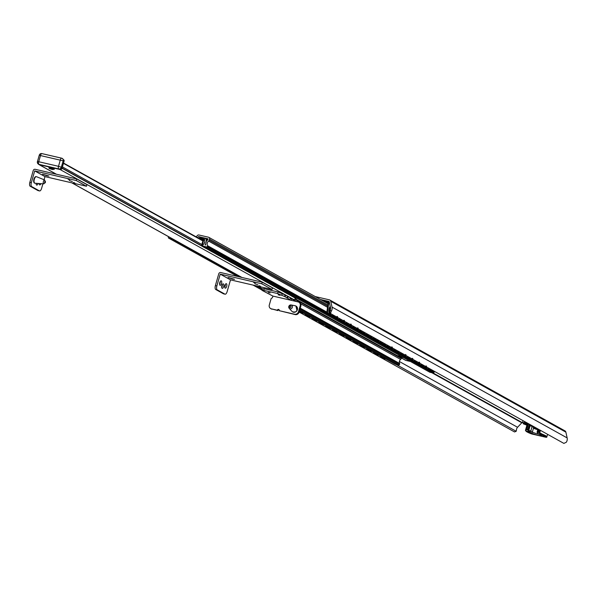 <?xml version="1.0" encoding="UTF-8"?>
<svg xmlns="http://www.w3.org/2000/svg" width="597" height="597" viewBox="0 0 597 597"><rect width="100%" height="100%" fill="white"/><g stroke="black" fill="none" stroke-linecap="round" stroke-linejoin="round"><path stroke-width="0.9" d="M315.253 296.567L329.35 299.836A2.239 2.015 119.1 0 1 330.76 301.306L332.029 307.074A5.373 4.836 119.1 0 1 331.186 311.41L330.268 309.94A3.694 3.328 -60.9 0 0 330.514 307.582L329.245 301.806A0.56 0.507 -60.9 0 0 328.895 301.44L320.522 299.5M396.035 364.409L515.995 431.168L514.569 431.959L516.248 431.213L516.517 429.452A3.694 3.328 119.1 0 1 517.569 427.28L521.778 422.78A0.56 0.507 119.1 0 1 522.285 422.616L522.472 422.654M514.569 431.959L299.119 312.059M329.828 300.022L564.956 430.87A2.239 2.015 -60.9 0 1 565.881 432.153L567.15 437.922A5.373 4.836 -60.9 0 1 566.307 442.258L563.881 443.399L330.469 313.5L329.507 312.059L330.275 313.186M330.469 313.5L331.186 311.41M330.268 309.94L329.648 312.186M272.165 290.59L270.859 290.172M273.09 290.799L269.217 289.903M291.403 298.933L293.508 299.425A1.679 1.515 -60.9 0 0 295.448 298.164L295.508 297.948A2.239 2.015 -60.9 0 0 295.508 297.94L295.508 297.94M62.133 167.884A2.239 2.015 119.1 0 1 62.095 168.048L62.036 168.264A1.679 1.515 119.1 0 1 60.088 169.526L39.327 164.712A1.679 1.515 119.1 0 1 38.536 164.19M54.215 169.197L50.648 167.638L48.857 167.414L49.364 167.809M63.416 163.429L63.931 163.272L202.95 240.636L63.909 163.257M261.77 283.784L220.241 274.15L230.502 279.866L227.129 291.635A3.358 1.418 -76.9 0 1 225.084 294.194A3.358 1.418 -76.9 0 1 224.927 294.134L217.226 289.851A3.358 1.418 -76.9 0 1 216.868 285.926L220.241 274.15L230.502 279.866L272.031 289.493L261.77 283.784L262.232 282.18L220.703 272.545A1.679 1.515 -60.9 0 0 218.763 273.807L215.383 285.582A3.358 1.418 103.1 0 0 215.748 289.508L223.442 293.791A3.358 1.418 103.1 0 0 223.606 293.851A3.358 1.418 103.1 0 0 223.778 293.866M223.644 286.59A2.298 0.97 -76.9 0 1 222.248 288.344A2.298 0.97 -76.9 0 1 221.815 285.888A2.298 0.97 -76.9 0 1 223.285 283.866A2.298 0.97 -76.9 0 1 223.644 286.59M226.666 286.411A2.298 0.97 -76.9 0 1 225.27 288.164A2.298 0.97 -76.9 0 1 224.845 285.709A2.298 0.97 -76.9 0 1 226.308 283.687A2.298 0.97 -76.9 0 1 226.666 286.411M221.539 283.56A2.298 0.97 -76.9 0 1 220.144 285.306A2.298 0.97 -76.9 0 1 219.711 282.851A2.298 0.97 -76.9 0 1 221.181 280.836A2.298 0.97 -76.9 0 1 221.539 283.56M253.621 282.456L255.031 282.963L253.621 282.456M260.404 286.232L259.001 285.709L260.404 286.232M232.591 279.097L228.076 277.456L234.539 279.306L232.591 279.097M257.889 284.836L254.807 283.709L257.889 284.836M221.703 287.321A2.298 0.97 103.1 0 0 222.159 286.247A2.298 0.97 103.1 0 0 222.345 284.545M224.726 287.142A2.298 0.97 103.1 0 0 225.181 286.067A2.298 0.97 103.1 0 0 225.367 284.366M219.599 284.291A2.298 0.97 103.1 0 0 220.054 283.217A2.298 0.97 103.1 0 0 220.241 281.508M272.031 289.493L272.493 287.888L262.232 282.18M270.098 292.933L268.165 292.418L270.098 292.933M278.127 294.791L280.068 295.291L278.127 294.791M279.105 309.716A1.119 1.007 -60.9 0 0 277.933 310.582L277.292 310.224A1.119 1.007 119.1 0 1 279.269 310.679L295.231 314.589A3.358 3.022 -60.9 0 0 299.119 312.067L298.478 311.709A3.358 3.022 119.1 0 1 294.59 314.238L279.269 310.679M287.635 296.44L288.097 296.575L287.635 298.179L290.709 300.209L298.119 301.925A3.358 3.022 119.1 0 1 300.164 305.828L298.478 311.709M262.09 290.381L263.77 290.351L264.232 288.747L262.546 288.776L262.09 290.381L272.911 296.082L290.709 300.209L272.911 296.082L272.448 297.687L271.15 298.53L269.314 304.948A3.358 3.022 119.1 0 0 271.359 308.843L277.292 310.224M277.933 310.582L271.359 308.843M270.978 308.731A3.358 3.022 -60.9 0 0 272.001 309.201M300.164 305.828L300.806 306.186A3.358 3.022 -60.9 0 0 299.142 302.403M300.806 306.186L299.119 312.067M263.77 290.351L277.612 293.56L284.642 296.515L285.105 294.903L278.075 291.955L277.612 293.56M264.232 288.747L278.075 291.955M287.635 298.179L286.881 297.903L287.664 296.336L285.53 295.142L285.067 296.746L287.209 297.94M285.067 296.746L284.642 296.515M281.859 294.963L282.321 293.358M285.067 295.015L285.53 295.142M288.097 296.575L290.448 297.881L289.985 299.485M290.366 298.157L291.164 298.604A1.679 0.709 103.1 0 1 291.396 300.366M289.567 306.306A0.836 0.754 119.1 0 1 290.911 306.261A0.836 0.754 119.1 0 1 290.172 307.515A0.836 0.754 119.1 0 1 289.567 306.306M295.075 305.724A3.358 3.022 119.1 0 1 296.873 310.507A3.358 3.022 119.1 0 1 291.948 311.343L289.194 308.321A2 1.798 119.1 0 1 291.06 304.977A2 1.798 119.1 0 1 292.127 307.828A2 1.798 119.1 0 1 289.194 308.321L288.844 306.254L289.702 305.231L291.06 304.977L295.075 305.724M42.902 183.809L41.596 188.383A3.358 1.418 -76.9 0 1 39.551 190.943A3.358 1.418 -76.9 0 1 39.387 190.883L31.693 186.6A3.358 1.418 -76.9 0 1 31.335 182.675L34.708 170.899L44.969 176.608L86.498 186.242L76.237 180.533L76.692 178.928L35.171 169.294A1.679 1.515 -60.9 0 0 33.223 170.555L29.85 182.331A3.358 1.418 103.1 0 0 30.208 186.257L37.909 190.533A3.358 1.418 103.1 0 0 38.066 190.6A3.358 1.418 103.1 0 0 38.238 190.615M76.237 180.533L34.708 170.899L44.969 176.608L44.074 179.742M38.074 183.451A2.298 0.97 -76.9 0 1 36.708 185.092A2.298 0.97 -76.9 0 1 36.171 183.309M40.962 183.667A2.298 0.97 -76.9 0 1 39.738 184.913A2.298 0.97 -76.9 0 1 39.178 183.533M68.08 179.204L69.498 179.712L68.08 179.204M74.871 182.98L73.461 182.458L74.871 182.98M47.051 175.846L42.544 174.205L48.999 176.055L47.051 175.846M72.356 181.578L69.274 180.458L72.356 181.578M36.163 184.07A2.298 0.97 103.1 0 0 36.514 183.339M86.498 186.242L86.953 184.637L76.692 178.928M44.693 181.936L44.626 182.525L44.693 181.936M34.335 179.219A3.358 1.418 -76.9 0 1 36.38 176.66A3.358 1.418 -76.9 0 1 36.469 176.69L44.663 179.981A2 0.843 -76.9 0 0 43.402 181.488A2 0.843 -76.9 0 0 43.768 183.869L34.954 183.219A3.358 1.418 -76.9 0 1 34.857 183.204A3.358 1.418 -76.9 0 1 34.335 179.219M405.184 360.043A1.679 1.515 -60.9 0 0 405.848 360.409L410.49 361.491M403.647 357.685L400.4 356.931A1.791 1.612 -60.9 0 1 399.975 356.894L398.99 356.663A1.679 1.515 -60.9 0 1 398.326 356.297M196.152 236.852L197.42 235.494A1.679 1.515 119.1 0 1 198.935 234.994L208.472 237.203A1.679 1.515 119.1 0 1 209.502 239.158L209.204 240.195A1.679 1.515 119.1 0 1 208.614 241.098A3.694 3.328 -60.9 0 0 207.472 245.651A0.672 0.604 119.1 0 1 207.502 246.121L207.413 246.434A0.672 0.604 119.1 0 1 206.637 246.934L203.323 246.165A0.784 0.709 119.1 0 1 202.846 245.263L202.95 244.882A0.784 0.709 119.1 0 1 203.301 244.404A3.134 2.821 -60.9 0 0 204.599 240.419A1.679 1.515 119.1 0 1 204.547 239.315L204.905 238.434L206.219 238.74L206.032 239.658A4.813 4.336 119.1 0 1 206.375 241.419L205.584 244.166A4.813 4.336 119.1 0 1 205.077 244.86L205.652 244.994A5.373 4.836 119.1 0 1 205.614 244.173L206.398 241.419A5.373 4.836 119.1 0 1 207.719 239.852L208.017 238.807L198.473 236.599L197.525 237.613M201.435 238.248L198.473 236.599M429.586 372.088A0.784 0.709 -60.9 0 0 429.9 372.259L433.206 373.028A0.672 0.604 -60.9 0 0 433.989 372.521L434.079 372.207A0.672 0.604 -60.9 0 0 434.049 371.744A3.694 3.328 119.1 0 1 433.81 371.006M297.627 298.679L294.843 297.828A2.239 0.948 -76.9 0 1 294.739 297.799A2.239 0.948 -76.9 0 1 294.634 297.761L291.217 295.858A2.239 0.948 -76.9 0 1 290.791 294.873M396.632 355.282A1.679 1.515 -60.9 0 0 397.296 355.655L401.938 356.73M398.692 355.976A1.791 1.612 119.1 0 1 398.266 355.939L397.281 355.708A1.679 1.515 119.1 0 1 396.602 355.327M401.333 356.588L401.288 356.618A1.791 1.612 119.1 0 1 400.4 356.931M395.08 364.095A0.672 0.604 -60.9 0 0 395.341 364.245L398.654 365.013A0.784 0.709 -60.9 0 0 399.557 364.424L399.669 364.051A0.784 0.709 -60.9 0 0 399.617 363.483A3.134 2.821 119.1 0 1 400.624 359.431A1.679 1.515 -60.9 0 0 401.266 358.476L401.4 357.999M172.503 238.882A0.784 0.709 119.1 0 1 172.078 238.919L168.764 238.158A0.672 0.604 119.1 0 1 168.354 237.375L168.451 237.061A0.672 0.604 119.1 0 1 168.638 236.733M207.219 240.315L206.032 239.658M62.521 158.571L62.282 158.414A2.239 2.015 -60.9 0 0 61.812 158.235A2.239 0.948 -76.9 0 0 61.7 158.19A2.239 0.948 -76.9 0 0 60.342 159.899L58.499 166.317L61.334 167.25L63.17 160.832L39.447 155.324M62.237 158.466L64.073 160.175A2.239 2.015 119.1 0 1 64.028 161.309L62.185 167.727A2.239 2.015 119.1 0 1 59.596 169.406L39.82 164.824A2.239 2.015 119.1 0 1 39.342 164.638L38.492 164.168A2.239 2.015 -60.9 0 0 38.969 164.347L58.737 168.936A2.239 0.948 -76.9 0 1 58.499 166.317L38.723 161.735A2.239 0.948 103.1 0 0 38.969 164.347L39.82 164.824M50.342 168.757L53.029 169.436L50.342 168.757M545.345 437.153L534.3 434.549A2.239 0.948 103.1 0 0 534.412 434.586L534.412 434.586A2.239 0.948 103.1 0 0 534.524 434.601M546.24 436.803L546.643 437.265A0.56 0.56 29.1 0 0 546.859 437.049L546.859 437.049A0.56 0.56 29.1 0 0 546.912 436.929A16.798 1.836 -164 0 0 546.927 436.885A16.798 1.836 -164 0 0 542.113 434.101L541.539 434.556A16.238 1.776 16 0 1 546.218 437.31A0.56 0.56 29.1 0 0 546.643 437.265L547.65 434.362M546.218 437.31L545.128 437.101M539.024 432.691L541.583 434.564M542.113 434.101L539.21 432.437M539.8 432.624L539.598 432.243M533.188 433.78L532.815 434.243L533.188 433.78L532.815 434.243L531.449 433.885A16.238 1.776 16 0 1 525.867 430.922L529.255 431.713A4.478 0.493 16 0 1 529.464 431.832L531.017 432.87A5.709 0.627 -164 0 0 538.449 435.385A5.709 0.627 -164 0 0 541.039 435.198L538.412 433.907A4.478 0.493 16 0 1 538.151 433.773L541.539 434.556M534.3 434.549L532.815 434.243M526.375 429.586L527.151 429.885L525.964 429.109L525.487 430.243L525.815 430.907L525.823 429.519M527.912 430.116L529.248 431.713L530.591 430.892L528.532 430.512M533.539 427.497L532.091 426.527A5.597 0.612 -164 0 0 530.151 425.654L528.83 430.25L528.196 430.064L529.494 425.183L528.293 429.788M537.487 432.161L538.024 432.407L537.225 432.161L538.151 429.079M538.039 429.012L537.076 432.161L538.158 433.773L537.158 432.258M538.412 433.907A1.119 0.948 116.1 0 1 538.225 433.847L537.054 432.191L537.972 428.974L537.076 432.161L537.516 432.497M529.39 424.198L527.867 429.512A0.537 0.485 119.1 0 1 527.308 429.922L527.151 429.885A0.537 0.485 119.1 0 1 526.882 429.28L527.867 429.512M530.151 425.654L529.658 425.437M527.397 424.109L527.89 423.557L524.278 422.721A0.895 0.381 103.1 0 0 524.375 423.766L527.397 424.109L525.964 429.109M524.621 421.542L524.278 422.721L522.494 422.527L524.584 424.295L523.285 423.788L527.069 424.639A16.798 1.836 16 0 1 527.084 424.579A16.798 1.836 16 0 1 527.211 424.43M526.897 429.236L528.479 423.698M538.024 432.407A0.537 0.485 119.1 0 1 537.755 431.803L538.748 432.034A0.537 0.485 119.1 0 1 538.188 432.444L538.024 432.407M539.397 429.765L538.748 432.034M537.77 431.758L538.487 429.265M291.052 295.716L288.008 294.015A2.239 0.948 -76.9 0 1 287.903 293.993A2.239 0.948 -76.9 0 1 287.791 293.955L284.373 292.052A2.239 0.948 -76.9 0 1 283.948 291.067M281.18 290.202A2.239 0.948 -76.9 0 1 281.06 290.187A2.239 0.948 -76.9 0 1 280.956 290.149L277.538 288.247A2.239 0.948 -76.9 0 1 277.105 287.261M274.336 286.388A2.239 0.948 -76.9 0 1 274.224 286.381A2.239 0.948 -76.9 0 1 274.113 286.344L270.695 284.433A2.239 0.948 -76.9 0 1 270.269 283.456M267.501 282.582A2.239 0.948 -76.9 0 1 267.381 282.575A2.239 0.948 -76.9 0 1 267.277 282.53L263.852 280.627A2.239 0.948 -76.9 0 1 263.426 279.65M260.658 278.777A2.239 0.948 -76.9 0 1 260.546 278.769A2.239 0.948 -76.9 0 1 260.434 278.724L257.016 276.821A2.239 0.948 -76.9 0 1 256.591 275.844M253.815 274.971A2.239 0.948 -76.9 0 1 253.703 274.963A2.239 0.948 -76.9 0 1 253.598 274.918L250.173 273.016A2.239 0.948 -76.9 0 1 249.747 272.031M246.979 271.165A2.239 0.948 -76.9 0 1 246.859 271.157A2.239 0.948 -76.9 0 1 246.755 271.113L243.337 269.21A2.239 0.948 -76.9 0 1 242.904 268.225M240.136 267.359A2.239 0.948 -76.9 0 1 240.024 267.352A2.239 0.948 -76.9 0 1 239.912 267.307L236.494 265.404A2.239 0.948 -76.9 0 1 236.069 264.419M233.3 263.553A2.239 0.948 -76.9 0 1 233.181 263.546A2.239 0.948 -76.9 0 1 233.076 263.501L229.658 261.598A2.239 0.948 -76.9 0 1 229.226 260.613M226.457 259.747A2.239 0.948 -76.9 0 1 226.345 259.732A2.239 0.948 -76.9 0 1 226.233 259.695L222.815 257.792A2.239 0.948 -76.9 0 1 222.39 256.807M219.614 255.941A2.239 0.948 -76.9 0 1 219.502 255.926A2.239 0.948 -76.9 0 1 219.397 255.889L215.972 253.986A2.239 0.948 -76.9 0 1 215.547 253.001M212.778 252.135A2.239 0.948 -76.9 0 1 212.659 252.121A2.239 0.948 -76.9 0 1 212.554 252.083L209.137 250.18A2.239 0.948 -76.9 0 1 208.711 249.195M205.935 248.33A2.239 0.948 -76.9 0 1 205.823 248.315A2.239 0.948 -76.9 0 1 205.711 248.277L202.293 246.374A2.239 0.948 -76.9 0 1 202.055 243.755L203.308 239.375L199.637 238.793M199.092 238.487L199.428 238.128A0.687 0.612 119.1 0 1 200.04 237.927L203.487 238.725A0.687 0.612 119.1 0 1 203.905 239.516L202.644 243.889A2.239 0.948 103.1 0 0 202.89 246.509L206.308 248.412A2.239 0.948 103.1 0 0 206.413 248.456A2.239 0.948 103.1 0 0 206.98 248.233M291.403 295.216A2.239 0.948 103.1 0 0 291.806 295.993L295.231 297.896A2.239 0.948 103.1 0 0 295.336 297.94A2.239 0.948 103.1 0 0 295.903 297.716M284.568 291.411A2.239 0.948 103.1 0 0 284.97 292.187L288.388 294.09A2.239 0.948 103.1 0 0 288.493 294.134A2.239 0.948 103.1 0 0 289.06 293.911M277.724 287.605A2.239 0.948 103.1 0 0 278.127 288.381L281.545 290.284A2.239 0.948 103.1 0 0 281.657 290.329A2.239 0.948 103.1 0 0 282.224 290.105M270.889 283.799A2.239 0.948 103.1 0 0 271.284 284.575L274.71 286.478A2.239 0.948 103.1 0 0 274.814 286.523A2.239 0.948 103.1 0 0 275.381 286.299M264.046 279.993A2.239 0.948 103.1 0 0 264.449 280.769L267.866 282.672A2.239 0.948 103.1 0 0 267.978 282.709A2.239 0.948 103.1 0 0 268.546 282.493M257.21 276.187A2.239 0.948 103.1 0 0 257.606 276.963L261.031 278.866A2.239 0.948 103.1 0 0 261.135 278.903A2.239 0.948 103.1 0 0 261.702 278.687M250.367 272.381A2.239 0.948 103.1 0 0 250.77 273.157L254.188 275.06A2.239 0.948 103.1 0 0 254.292 275.098A2.239 0.948 103.1 0 0 254.859 274.881M243.524 268.568A2.239 0.948 103.1 0 0 243.927 269.351L247.345 271.254A2.239 0.948 103.1 0 0 247.457 271.292A2.239 0.948 103.1 0 0 248.024 271.075M236.688 264.762A2.239 0.948 103.1 0 0 237.091 265.538L240.509 267.449A2.239 0.948 103.1 0 0 240.613 267.486A2.239 0.948 103.1 0 0 241.181 267.269M229.845 260.956A2.239 0.948 103.1 0 0 230.248 261.732L233.666 263.635A2.239 0.948 103.1 0 0 233.778 263.68A2.239 0.948 103.1 0 0 234.345 263.464M223.009 257.15A2.239 0.948 103.1 0 0 223.405 257.926L226.83 259.829A2.239 0.948 103.1 0 0 226.935 259.874A2.239 0.948 103.1 0 0 227.502 259.658M216.166 253.344A2.239 0.948 103.1 0 0 216.569 254.121L219.987 256.023A2.239 0.948 103.1 0 0 220.099 256.068A2.239 0.948 103.1 0 0 220.666 255.844M209.323 249.539A2.239 0.948 103.1 0 0 209.726 250.315L213.151 252.218A2.239 0.948 103.1 0 0 213.256 252.262A2.239 0.948 103.1 0 0 213.823 252.038M199.853 238.569L203.032 240.337L199.846 238.569M329.447 313.753L331.111 314.015A3.97 1.597 93.8 0 0 331.186 313.903M329.044 314.335A3.776 1.515 -86.2 0 1 328.701 314.32A3.776 1.515 -86.2 0 1 328.134 313.783L328.111 313.746M330.283 306.709A5.597 2.254 -86.2 0 1 330.32 306.724A5.597 2.254 93.8 0 0 329.828 306.94L329.156 308.313L329.768 307.336A3.97 1.597 93.8 0 0 328.984 312.821L328.984 312.821A3.97 1.597 93.8 0 0 329.559 314.246L331.611 315.395A2.239 0.903 93.8 0 0 331.775 315.44A2.239 0.903 93.8 0 0 332.536 314.649M330.283 312.619L330.484 313.955L330.753 312.94M331.134 313.865L331.119 314.007A3.97 1.597 93.8 0 1 330.245 314.634L328.193 313.492A2.239 0.903 93.8 0 1 327.649 310.828L328.828 302.642L329.507 303.015M336.283 317.567L337.021 317.559M335.887 318.141A3.776 1.515 -86.2 0 1 335.536 318.126A3.776 1.515 -86.2 0 1 334.969 317.589L334.947 317.552M337.118 316.425L337.32 317.761L337.589 316.746M337.969 317.671L337.029 317.559M343.126 321.373L344.79 321.626A3.97 1.597 93.8 0 0 344.872 321.514M342.73 321.947A3.776 1.515 -86.2 0 1 342.38 321.932A3.776 1.515 -86.2 0 1 341.812 321.402L341.79 321.358M343.962 320.231L344.163 321.567L344.432 320.552M344.812 321.477L344.797 321.619A3.97 1.597 93.8 0 1 343.924 322.246L345.29 323.007A2.239 0.903 93.8 0 0 345.454 323.059A2.239 0.903 93.8 0 0 346.215 322.261M301.209 311.888L302.224 312.529L302.47 311.918M349.961 325.178L351.633 325.432A3.97 1.597 93.8 0 0 351.708 325.32M349.566 325.753A3.776 1.515 -86.2 0 1 349.223 325.738A3.776 1.515 -86.2 0 1 348.655 325.208L348.626 325.164M350.797 324.037L350.999 325.38L351.275 324.358M351.648 325.29L351.64 325.425A3.97 1.597 93.8 0 1 350.767 326.052L352.133 326.813A2.239 0.903 93.8 0 0 352.297 326.865A2.239 0.903 93.8 0 0 353.058 326.066M308.052 315.694L309.059 316.335L309.306 315.723M356.805 328.984L358.476 329.245A3.97 1.597 93.8 0 0 358.551 329.126M356.409 329.559A3.776 1.515 -86.2 0 1 356.058 329.544A3.776 1.515 -86.2 0 1 355.491 329.014L355.469 328.969M357.64 327.843L357.842 329.186L358.11 328.163M358.491 329.096L358.476 329.238A3.97 1.597 93.8 0 1 357.603 329.857L358.969 330.619A2.239 0.903 93.8 0 0 359.133 330.671A2.239 0.903 93.8 0 0 359.894 329.872M314.895 319.499L315.903 320.141L316.149 319.529M363.245 333.365A3.776 1.515 -86.2 0 1 362.901 333.35A3.776 1.515 -86.2 0 1 362.334 332.82L362.304 332.775M361.804 330.939A2.239 0.903 93.8 0 0 362.394 332.522L363.76 333.283A3.97 1.597 93.8 0 1 363.185 331.865L363.192 331.708M321.731 323.305L322.738 323.947L322.984 323.335M370.088 337.171A3.776 1.515 -86.2 0 1 369.737 337.156A3.776 1.515 -86.2 0 1 369.17 336.626L369.147 336.581M328.574 327.111L329.581 327.753L329.828 327.141M376.923 340.984A3.776 1.515 -86.2 0 1 376.58 340.962A3.776 1.515 -86.2 0 1 376.013 340.432L375.991 340.387M335.454 331.029L336.424 331.566L336.671 330.947M335.41 330.917L335.462 331.029A3.776 1.642 -67.6 0 0 336.118 331.581L335.41 331.492A3.963 1.724 -67.6 0 1 334.581 330.454A3.978 1.724 112.4 0 0 334.805 331.104A3.978 1.724 -67.6 0 0 335.201 331.447L334.641 331.216A3.978 1.724 -67.6 0 1 334.245 330.872L332.895 330.119A2.239 0.97 -67.6 0 1 332.559 329.328M383.767 344.79A3.776 1.515 -86.2 0 1 383.423 344.767A3.776 1.515 -86.2 0 1 382.856 344.238L382.826 344.193M342.253 334.723L343.26 335.365L343.506 334.753M391.005 348.014L392.677 348.275A3.97 1.597 93.8 0 0 392.751 348.155M390.61 348.596A3.776 1.515 -86.2 0 1 390.259 348.573A3.776 1.515 -86.2 0 1 389.692 348.044L389.669 347.999M391.841 346.872L392.042 348.215L392.311 347.2M392.692 348.126L392.677 348.267A3.97 1.597 93.8 0 1 391.804 348.894L393.169 349.648A2.239 0.903 93.8 0 0 393.333 349.7A2.239 0.903 93.8 0 0 394.095 348.909M349.096 338.529L350.103 339.178L350.349 338.566M397.445 352.402A3.776 1.515 -86.2 0 1 397.102 352.379A3.776 1.515 -86.2 0 1 396.535 351.849L396.505 351.805M355.931 342.342L356.939 342.984L357.185 342.372M404.684 355.625L406.356 355.887A3.97 1.597 93.8 0 0 406.43 355.775M404.288 356.208A3.776 1.515 -86.2 0 1 403.938 356.193A3.776 1.515 -86.2 0 1 403.371 355.655L403.348 355.618M405.52 354.491L405.721 355.827L405.99 354.812M406.37 355.737L406.356 355.879A3.97 1.597 93.8 0 1 405.482 356.506L406.848 357.267A2.239 0.903 93.8 0 0 407.02 357.312A2.239 0.903 93.8 0 0 407.773 356.521M362.775 346.148L363.782 346.79L364.028 346.178M411.527 359.431L413.191 359.692A3.97 1.597 93.8 0 0 413.266 359.581M411.124 360.013A3.776 1.515 -86.2 0 1 410.781 359.998A3.776 1.515 -86.2 0 1 410.214 359.461L410.191 359.424M412.363 358.297L412.564 359.633L412.833 358.618M413.214 359.543L413.199 359.685A3.97 1.597 93.8 0 1 412.326 360.312L413.691 361.073A2.239 0.903 93.8 0 0 413.855 361.118A2.239 0.903 93.8 0 0 414.616 360.327M369.61 349.954L370.618 350.596L370.864 349.984M418.363 363.245L420.034 363.498A3.97 1.597 93.8 0 0 420.109 363.386M417.967 363.819A3.776 1.515 -86.2 0 1 417.616 363.804A3.776 1.515 -86.2 0 1 417.049 363.274L417.027 363.23M419.198 362.103L419.4 363.439L419.669 362.424M420.049 363.349L420.034 363.491A3.97 1.597 93.8 0 1 419.169 364.118L420.534 364.879A2.239 0.903 93.8 0 0 420.698 364.931A2.239 0.903 93.8 0 0 421.452 364.133M376.453 353.76L377.461 354.402L377.707 353.79M337.954 317.828L337.954 317.82A3.97 1.597 93.8 0 1 337.089 318.44L338.454 319.201A2.239 0.903 93.8 0 0 338.618 319.246A2.239 0.903 93.8 0 0 339.372 318.455M333.82 315.365A2.239 0.903 -86.2 0 0 334.417 317.253L335.768 318.007L336.38 318.044L335.029 317.298A2.239 0.903 93.8 0 1 334.447 315.709M338.171 319.179A2.239 0.903 -86.2 0 1 337.999 319.208A2.239 0.903 -86.2 0 1 337.835 319.156L338.454 319.201M336.499 318.41L337.835 319.156M336.939 318.432L336.484 318.402A3.978 1.597 -86.2 0 1 336.402 318.402A3.978 1.597 -86.2 0 1 335.768 318.007M302.209 313.029A2.239 0.97 -67.6 0 1 302.157 313.015L302.716 313.246A2.239 0.97 112.4 0 1 302.672 313.224L301.328 312.47A3.978 1.724 -67.6 0 1 301 312.41A3.978 1.724 -67.6 0 1 300.604 312.074L299.306 311.425M302.224 312.529A3.776 1.642 -67.6 0 1 301.918 312.544A3.776 1.642 -67.6 0 1 301.261 311.992M302.157 313.015A2.239 0.97 -67.6 0 1 302.112 312.992L301.157 312.462M340.663 319.171A2.239 0.903 -86.2 0 0 341.26 321.059L342.611 321.813L343.223 321.85L341.872 321.104A2.239 0.903 93.8 0 1 341.283 319.514M345.014 322.984A2.239 0.903 -86.2 0 1 344.842 323.014A2.239 0.903 -86.2 0 1 344.678 322.962L345.29 323.007M343.335 322.216L344.678 322.962M343.775 322.246L343.327 322.216A3.978 1.597 -86.2 0 1 343.245 322.208A3.978 1.597 -86.2 0 1 342.611 321.813M309.045 316.835A2.239 0.97 -67.6 0 1 309 316.82L309.559 317.052A2.239 0.97 112.4 0 1 309.515 317.029L308.164 316.276A3.978 1.724 -67.6 0 1 307.836 316.216A3.978 1.724 -67.6 0 1 307.448 315.88L305.537 314.895A2.239 0.97 -67.6 0 1 305.194 314.104M309.059 316.335A3.776 1.642 -67.6 0 1 308.753 316.35A3.776 1.642 -67.6 0 1 308.097 315.798M309 316.82A2.239 0.97 -67.6 0 1 308.955 316.798L308 316.268M347.499 322.977A2.239 0.903 -86.2 0 0 348.096 324.865L349.446 325.619L350.066 325.663L348.715 324.91A2.239 0.903 93.8 0 1 348.126 323.32M351.849 326.79A2.239 0.903 -86.2 0 1 351.685 326.82A2.239 0.903 -86.2 0 1 351.521 326.768L352.133 326.813M350.618 326.052L351.521 326.768M350.17 326.022A3.978 1.597 -86.2 0 1 350.081 326.022A3.978 1.597 -86.2 0 1 349.446 325.619M315 320.082A3.978 1.724 -67.6 0 1 314.679 320.029A3.978 1.724 -67.6 0 1 314.283 319.686L312.373 318.701A2.239 0.97 -67.6 0 1 312.037 317.91M315.903 320.141A3.776 1.642 -67.6 0 1 315.597 320.156A3.776 1.642 -67.6 0 1 314.94 319.604M315.888 320.641A2.239 0.97 -67.6 0 1 315.843 320.626A2.239 0.97 -67.6 0 1 315.798 320.604L314.835 320.074M354.342 326.783A2.239 0.903 -86.2 0 0 354.939 328.671L356.29 329.425L356.902 329.469L355.551 328.716A2.239 0.903 93.8 0 1 354.961 327.134M358.693 330.596A2.239 0.903 -86.2 0 1 358.521 330.626A2.239 0.903 -86.2 0 1 358.357 330.574L358.969 330.619M357.454 329.857L358.357 330.574M357.006 329.828A3.978 1.597 -86.2 0 1 356.924 329.828A3.978 1.597 -86.2 0 1 356.29 329.425M321.835 323.887A3.978 1.724 -67.6 0 1 321.514 323.835A3.978 1.724 -67.6 0 1 321.126 323.492L319.216 322.507A2.239 0.97 -67.6 0 1 318.873 321.716M322.738 323.947A3.776 1.642 -67.6 0 1 322.44 323.962A3.776 1.642 -67.6 0 1 321.776 323.417M322.723 324.447A2.239 0.97 -67.6 0 1 322.678 324.432A2.239 0.97 -67.6 0 1 322.634 324.41L321.679 323.88M361.178 330.589A2.239 0.903 -86.2 0 0 361.775 332.477L363.76 333.283A3.978 1.597 -86.2 0 0 364.379 333.671L363.767 333.633A3.978 1.597 -86.2 0 1 363.125 333.23M365.536 334.41A2.239 0.903 -86.2 0 1 365.364 334.432A2.239 0.903 -86.2 0 1 365.2 334.387L365.812 334.424A2.239 0.903 93.8 0 0 365.976 334.477A2.239 0.903 93.8 0 0 366.737 333.678M363.857 333.641L365.2 334.387M364.297 333.663L363.849 333.633A3.978 1.597 -86.2 0 1 363.767 333.633M329.566 328.253A2.239 0.97 -67.6 0 1 329.522 328.238L330.081 328.469A2.239 0.97 112.4 0 1 330.037 328.447L328.686 327.701A3.978 1.724 -67.6 0 1 328.357 327.641A3.978 1.724 -67.6 0 1 327.962 327.298L326.052 326.313A2.239 0.97 -67.6 0 1 325.716 325.522M329.581 327.753A3.776 1.642 -67.6 0 1 329.275 327.775A3.776 1.642 -67.6 0 1 328.619 327.223M329.522 328.238A2.239 0.97 -67.6 0 1 329.477 328.216L328.514 327.686M368.64 334.745A2.239 0.903 93.8 0 0 369.23 336.327L370.58 337.081A3.978 1.597 -86.2 0 0 371.215 337.477A3.978 1.597 -86.2 0 0 371.304 337.477L372.655 338.23A2.239 0.903 93.8 0 0 372.819 338.283A2.239 0.903 93.8 0 0 373.573 337.492M368.021 334.395A2.239 0.903 -86.2 0 0 368.618 336.29L370.58 337.081A3.97 1.597 93.8 0 1 370.021 335.671M372.371 338.215A2.239 0.903 -86.2 0 1 372.2 338.238A2.239 0.903 -86.2 0 1 372.035 338.193L372.655 338.23M371.14 337.469L372.035 338.193M370.685 337.439A3.978 1.597 -86.2 0 1 370.603 337.439A3.978 1.597 -86.2 0 1 369.968 337.036M336.409 332.059A2.239 0.97 -67.6 0 1 336.357 332.044L336.917 332.275A2.239 0.97 112.4 0 1 336.872 332.253L335.529 331.507A3.978 1.724 -67.6 0 1 335.201 331.447M336.357 332.044A2.239 0.97 -67.6 0 1 336.312 332.022L335.357 331.492M375.483 338.551A2.239 0.903 93.8 0 0 376.073 340.133L377.423 340.887A3.978 1.597 -86.2 0 0 378.058 341.283A3.978 1.597 -86.2 0 0 378.14 341.283L379.491 342.036A2.239 0.903 93.8 0 0 379.655 342.088A2.239 0.903 93.8 0 0 380.416 341.297M374.864 338.2A2.239 0.903 -86.2 0 0 375.461 340.096L377.423 340.887M379.214 342.021A2.239 0.903 -86.2 0 1 379.043 342.044A2.239 0.903 -86.2 0 1 378.879 341.999L379.491 342.036M377.976 341.275L378.879 341.999M377.528 341.245A3.978 1.597 -86.2 0 1 377.446 341.245A3.978 1.597 -86.2 0 1 376.811 340.842M342.357 335.313A3.978 1.724 -67.6 0 1 342.036 335.253A3.978 1.724 -67.6 0 1 341.648 334.91L339.738 333.924A2.239 0.97 -67.6 0 1 339.394 333.133M343.26 335.372A3.776 1.642 -67.6 0 1 342.954 335.387A3.776 1.642 -67.6 0 1 342.297 334.835M343.245 335.872A2.239 0.97 -67.6 0 1 343.2 335.85A2.239 0.97 -67.6 0 1 343.156 335.835L342.193 335.298M382.326 342.357A2.239 0.903 93.8 0 0 382.908 343.939L384.259 344.693A3.978 1.597 -86.2 0 0 384.901 345.096A3.978 1.597 -86.2 0 0 384.983 345.096L386.334 345.842A2.239 0.903 93.8 0 0 386.498 345.894A2.239 0.903 93.8 0 0 387.252 345.103M381.699 342.006A2.239 0.903 -86.2 0 0 382.296 343.902L384.259 344.693M386.05 345.827A2.239 0.903 -86.2 0 1 385.886 345.857A2.239 0.903 -86.2 0 1 385.714 345.805L386.334 345.842M384.378 345.059L385.714 345.805M384.819 345.081L384.364 345.051A3.978 1.597 -86.2 0 1 384.281 345.051A3.978 1.597 -86.2 0 1 383.647 344.648M350.088 339.678A2.239 0.97 -67.6 0 1 350.036 339.656L350.596 339.887A2.239 0.97 112.4 0 1 350.551 339.872L349.208 339.118A3.978 1.724 -67.6 0 1 348.879 339.059A3.978 1.724 -67.6 0 1 348.484 338.715L346.573 337.738A2.239 0.97 -67.6 0 1 346.238 336.939M350.103 339.178A3.776 1.642 -67.6 0 1 349.797 339.193A3.776 1.642 -67.6 0 1 349.141 338.641M350.036 339.656A2.239 0.97 -67.6 0 1 349.991 339.641L349.036 339.103M388.543 345.82A2.239 0.903 -86.2 0 0 389.14 347.708L390.49 348.461L391.102 348.499L389.751 347.745A2.239 0.903 93.8 0 1 389.162 346.163M392.893 349.633A2.239 0.903 -86.2 0 1 392.722 349.663A2.239 0.903 -86.2 0 1 392.557 349.611L393.169 349.648M391.654 348.887L392.557 349.611M391.207 348.857A3.978 1.597 -86.2 0 1 391.125 348.857A3.978 1.597 -86.2 0 1 390.49 348.461M356.924 343.484A2.239 0.97 -67.6 0 1 356.879 343.469L357.439 343.7A2.239 0.97 112.4 0 1 357.394 343.678L356.043 342.924A3.978 1.724 -67.6 0 1 355.715 342.865A3.978 1.724 -67.6 0 1 355.327 342.521L353.417 341.544A2.239 0.97 -67.6 0 1 353.073 340.753M356.939 342.984A3.776 1.642 -67.6 0 1 356.64 342.999A3.776 1.642 -67.6 0 1 355.976 342.447M356.879 343.469A2.239 0.97 -67.6 0 1 356.834 343.447L355.879 342.909M396.005 349.969A2.239 0.903 93.8 0 0 396.595 351.551L397.945 352.305A3.978 1.597 -86.2 0 0 398.58 352.708A3.978 1.597 -86.2 0 0 398.662 352.708L400.012 353.454A2.239 0.903 93.8 0 0 400.177 353.506A2.239 0.903 93.8 0 0 400.938 352.715M395.378 349.626A2.239 0.903 -86.2 0 0 395.975 351.514L397.945 352.305M399.729 353.439A2.239 0.903 -86.2 0 1 399.565 353.469A2.239 0.903 -86.2 0 1 399.4 353.417L400.012 353.454M398.498 352.693L399.4 353.417M398.05 352.663A3.978 1.597 -86.2 0 1 397.968 352.663A3.978 1.597 -86.2 0 1 397.326 352.267M362.879 346.73A3.978 1.724 -67.6 0 1 362.558 346.67A3.978 1.724 -67.6 0 1 362.163 346.327L360.252 345.35A2.239 0.97 -67.6 0 1 359.916 344.559M363.782 346.79A3.776 1.642 -67.6 0 1 363.476 346.805A3.776 1.642 -67.6 0 1 362.819 346.253M363.767 347.29A2.239 0.97 -67.6 0 1 363.722 347.275A2.239 0.97 -67.6 0 1 363.677 347.253L362.715 346.715M402.221 353.431A2.239 0.903 -86.2 0 0 402.818 355.319L404.169 356.073L404.781 356.111L403.43 355.364A2.239 0.903 93.8 0 1 402.841 353.775M406.572 357.245A2.239 0.903 -86.2 0 1 406.4 357.275A2.239 0.903 -86.2 0 1 406.236 357.222L406.848 357.267M404.9 356.476L406.236 357.222M405.333 356.499L404.885 356.469A3.978 1.597 -86.2 0 1 404.803 356.469A3.978 1.597 -86.2 0 1 404.169 356.073M370.603 351.096A2.239 0.97 -67.6 0 1 370.558 351.081L371.118 351.312A2.239 0.97 112.4 0 1 371.073 351.29L369.722 350.536A3.978 1.724 -67.6 0 1 369.401 350.476A3.978 1.724 -67.6 0 1 369.006 350.14L367.095 349.155A2.239 0.97 -67.6 0 1 366.752 348.364M370.618 350.596A3.776 1.642 -67.6 0 1 370.319 350.611A3.776 1.642 -67.6 0 1 369.655 350.058M370.558 351.081A2.239 0.97 -67.6 0 1 370.513 351.058L369.558 350.521M409.064 357.237A2.239 0.903 -86.2 0 0 409.654 359.125L411.005 359.879L411.624 359.916L410.273 359.17A2.239 0.903 93.8 0 1 409.684 357.581M413.415 361.051A2.239 0.903 -86.2 0 1 413.243 361.081A2.239 0.903 -86.2 0 1 413.079 361.028L413.691 361.073M412.176 360.304L413.079 361.028M411.729 360.275A3.978 1.597 -86.2 0 1 411.646 360.275A3.978 1.597 -86.2 0 1 411.005 359.879M377.446 354.902A2.239 0.97 -67.6 0 1 377.401 354.887L377.961 355.118A2.239 0.97 112.4 0 1 377.916 355.096L376.565 354.342A3.978 1.724 -67.6 0 1 376.237 354.282A3.978 1.724 -67.6 0 1 375.849 353.946L373.938 352.961A2.239 0.97 -67.6 0 1 373.595 352.17M377.461 354.402A3.776 1.642 -67.6 0 1 377.155 354.417A3.776 1.642 -67.6 0 1 376.498 353.864M377.401 354.887A2.239 0.97 -67.6 0 1 377.356 354.864L376.394 354.327M415.9 361.043A2.239 0.903 -86.2 0 0 416.497 362.931L417.848 363.685L418.46 363.722L417.109 362.976A2.239 0.903 93.8 0 1 416.519 361.386M420.251 364.857A2.239 0.903 -86.2 0 1 420.079 364.886A2.239 0.903 -86.2 0 1 419.915 364.834L420.534 364.879M419.019 364.118L419.915 364.834M418.564 364.08A3.978 1.597 -86.2 0 1 418.482 364.08A3.978 1.597 -86.2 0 1 417.848 363.685M324.544 301.739L328.208 302.686L327.037 310.791A2.239 0.903 -86.2 0 0 327.574 313.447L329.544 314.238A3.978 1.597 -86.2 0 0 330.178 314.641L329.566 314.597A3.978 1.597 -86.2 0 1 328.932 314.201M331.335 315.373A2.239 0.903 -86.2 0 1 331.163 315.403A2.239 0.903 -86.2 0 1 330.999 315.35L331.611 315.395M329.656 314.604L330.999 315.35M330.096 314.626L329.648 314.597A3.978 1.597 -86.2 0 1 329.566 314.597M337.089 318.44L337.104 318.447A3.978 1.597 -86.2 0 1 337.021 318.447A3.978 1.597 -86.2 0 1 336.38 318.044M343.924 322.246L343.939 322.253A3.978 1.597 -86.2 0 1 343.857 322.253A3.978 1.597 -86.2 0 1 343.223 321.85A3.97 1.597 93.8 0 1 342.663 320.44M350.767 326.052L350.782 326.059A3.978 1.597 -86.2 0 1 350.7 326.059A3.978 1.597 -86.2 0 1 350.066 325.663A3.97 1.597 93.8 0 1 349.506 324.253M357.603 329.857L357.618 329.865A3.978 1.597 -86.2 0 1 357.536 329.865A3.978 1.597 -86.2 0 1 356.902 329.469M364.379 333.671A3.978 1.597 -86.2 0 0 364.461 333.671L365.812 334.424M405.482 356.506L405.497 356.513A3.978 1.597 -86.2 0 1 405.415 356.513A3.978 1.597 -86.2 0 1 404.781 356.111M300.739 312.238A3.978 1.724 -67.6 0 1 300.44 312.179A3.978 1.724 -67.6 0 1 300.045 311.843M307.582 316.044A3.978 1.724 -67.6 0 1 307.276 315.992A3.978 1.724 -67.6 0 1 306.888 315.649M314.425 319.85A3.978 1.724 -67.6 0 1 314.119 319.798A3.978 1.724 -67.6 0 1 313.723 319.455M321.261 323.664A3.978 1.724 -67.6 0 1 320.962 323.604A3.978 1.724 -67.6 0 1 320.567 323.261M328.104 327.469A3.978 1.724 -67.6 0 1 327.798 327.41A3.978 1.724 -67.6 0 1 327.402 327.066M334.245 330.872L332.895 330.119M341.782 335.081A3.978 1.724 -67.6 0 1 341.477 335.021A3.978 1.724 -67.6 0 1 341.088 334.678M348.618 338.887A3.978 1.724 -67.6 0 1 348.32 338.827A3.978 1.724 -67.6 0 1 347.924 338.484M355.461 342.693A3.978 1.724 -67.6 0 1 355.155 342.633A3.978 1.724 -67.6 0 1 354.767 342.29M362.304 346.499A3.978 1.724 -67.6 0 1 361.998 346.439A3.978 1.724 -67.6 0 1 361.603 346.096M369.14 350.305A3.978 1.724 -67.6 0 1 368.842 350.245A3.978 1.724 -67.6 0 1 368.446 349.909M375.983 354.111A3.978 1.724 -67.6 0 1 375.677 354.051A3.978 1.724 -67.6 0 1 375.289 353.715M299.321 311.358L300.604 312.074A3.978 1.724 112.4 0 1 300.366 311.418A3.963 1.724 -67.6 0 0 301.209 312.455A3.963 1.724 -67.6 0 0 301.597 312.425M305.761 314.418A2.239 0.97 112.4 0 0 306.097 315.126L307.448 315.88A3.978 1.724 112.4 0 1 307.201 315.223M315.007 320.089L316.358 320.835A2.239 0.97 112.4 0 0 316.403 320.858A2.239 0.97 112.4 0 0 317.059 320.708M312.597 318.223A2.239 0.97 112.4 0 0 312.932 318.932L314.283 319.686A3.978 1.724 112.4 0 1 314.044 319.029A3.963 1.724 -67.6 0 0 314.888 320.074A3.963 1.724 -67.6 0 0 315.276 320.037M321.843 323.895L323.193 324.641A2.239 0.97 112.4 0 0 323.238 324.664A2.239 0.97 112.4 0 0 323.895 324.514M319.44 322.029A2.239 0.97 112.4 0 0 319.776 322.738L321.126 323.492A3.978 1.724 112.4 0 1 320.887 322.835A3.963 1.724 -67.6 0 0 321.731 323.88A3.963 1.724 -67.6 0 0 322.111 323.843M326.283 325.835A2.239 0.97 112.4 0 0 326.611 326.544L327.962 327.298A3.978 1.724 112.4 0 1 327.723 326.641M342.365 335.313L343.715 336.059A2.239 0.97 112.4 0 0 343.76 336.081A2.239 0.97 112.4 0 0 344.417 335.932M339.962 333.447A2.239 0.97 112.4 0 0 340.297 334.156L341.648 334.91A3.978 1.724 112.4 0 1 341.402 334.253A3.963 1.724 -67.6 0 0 342.245 335.298A3.963 1.724 -67.6 0 0 342.633 335.26M346.797 337.26A2.239 0.97 112.4 0 0 347.133 337.969L348.484 338.715A3.978 1.724 112.4 0 1 348.245 338.059M353.64 341.066A2.239 0.97 112.4 0 0 353.976 341.775L355.327 342.521A3.978 1.724 112.4 0 1 355.081 341.865M362.886 346.73L364.237 347.484A2.239 0.97 112.4 0 0 364.282 347.506A2.239 0.97 112.4 0 0 364.939 347.35M360.484 344.872A2.239 0.97 112.4 0 0 360.812 345.581L362.163 346.327A3.978 1.724 112.4 0 1 361.924 345.67M367.319 348.678A2.239 0.97 112.4 0 0 367.655 349.387L369.006 350.14A3.978 1.724 112.4 0 1 368.767 349.484M374.162 352.484A2.239 0.97 112.4 0 0 374.491 353.193L375.849 353.946A3.978 1.724 112.4 0 1 375.603 353.29M302.716 313.246A2.239 0.97 112.4 0 0 303.38 313.089M309.559 317.052A2.239 0.97 112.4 0 0 310.216 316.895M330.081 328.469A2.239 0.97 112.4 0 0 330.738 328.32M336.917 332.275A2.239 0.97 112.4 0 0 337.574 332.126M333.119 329.641A2.239 0.97 112.4 0 0 333.454 330.35M350.596 339.887A2.239 0.97 112.4 0 0 351.26 339.738M357.439 343.7A2.239 0.97 112.4 0 0 358.096 343.544M371.118 351.312A2.239 0.97 112.4 0 0 371.774 351.155M377.961 355.118A2.239 0.97 112.4 0 0 378.617 354.961M391.819 348.902A3.978 1.597 -86.2 0 1 391.736 348.902A3.978 1.597 -86.2 0 1 391.102 348.499A3.97 1.597 93.8 0 1 390.542 347.088M412.34 360.319A3.978 1.597 -86.2 0 1 412.258 360.319A3.978 1.597 -86.2 0 1 411.624 359.916A3.97 1.597 93.8 0 1 411.064 358.506M419.184 364.125A3.978 1.597 -86.2 0 1 419.101 364.125A3.978 1.597 -86.2 0 1 418.46 363.722A3.97 1.597 93.8 0 1 417.9 362.312M425.206 367.051L426.877 367.312A3.97 1.597 93.8 0 0 426.952 367.192M424.803 367.625A3.776 1.515 -86.2 0 1 424.46 367.61A3.776 1.515 -86.2 0 1 423.892 367.08L423.87 367.036M426.042 365.909L426.243 367.252L426.512 366.23M383.289 357.566L384.304 358.207L384.55 357.596M383.401 358.148A3.978 1.724 -67.6 0 1 383.08 358.088A3.978 1.724 -67.6 0 1 382.684 357.752L380.774 356.767A2.239 0.97 -67.6 0 1 380.438 355.976M384.304 358.207A3.776 1.642 -67.6 0 1 383.998 358.222A3.776 1.642 -67.6 0 1 383.341 357.67M384.289 358.707A2.239 0.97 -67.6 0 1 384.237 358.693A2.239 0.97 -67.6 0 1 384.192 358.67L383.237 358.14M423.363 365.192A2.239 0.903 93.8 0 0 423.952 366.782L425.303 367.536A3.978 1.597 -86.2 0 0 425.937 367.931A3.978 1.597 -86.2 0 0 426.019 367.931L427.37 368.685A2.239 0.903 93.8 0 0 427.534 368.737A2.239 0.903 93.8 0 0 428.295 367.939M422.743 364.849A2.239 0.903 -86.2 0 0 423.34 366.737L425.303 367.536M427.094 368.662A2.239 0.903 -86.2 0 1 426.922 368.692A2.239 0.903 -86.2 0 1 426.758 368.64L427.37 368.685M425.855 367.924L426.758 368.64M425.407 367.894A3.978 1.597 -86.2 0 1 425.325 367.894A3.978 1.597 -86.2 0 1 424.691 367.491M382.819 357.916A3.978 1.724 -67.6 0 1 382.52 357.857A3.978 1.724 -67.6 0 1 382.125 357.521M383.408 358.148L384.752 358.901A2.239 0.97 112.4 0 0 384.796 358.924A2.239 0.97 112.4 0 0 385.461 358.767M380.998 356.29A2.239 0.97 112.4 0 0 381.334 356.999L382.684 357.752A3.978 1.724 112.4 0 1 382.446 357.096M322.432 300.567L328.395 301.948A0.687 0.612 119.1 0 1 328.828 302.642M522.285 422.616L433.168 373.021M517.569 427.28L399.356 361.498M567.15 437.922L332.029 307.074M521.778 422.78L431.788 372.7M565.881 432.153L330.76 301.306M293.508 299.425L60.088 169.526M262.508 288.911L257.494 286.12M241.964 277.478L71.961 182.869M56.424 174.227L39.327 164.712M284.217 291.911L281.165 290.209M277.374 288.105L274.322 286.403M270.538 284.299L267.486 282.597M263.695 280.493L260.643 278.792M256.852 276.68L253.807 274.986M250.016 272.874L246.964 271.18M243.173 269.068L240.128 267.374M236.337 265.262L233.285 263.568M229.494 261.456L226.442 259.762M222.651 257.65L219.606 255.956M215.815 253.844L212.763 252.15M208.972 250.039L205.928 248.337M202.137 246.233L62.036 168.264M290.881 295.366L288.664 294.134M284.038 291.56L281.829 290.329M277.202 287.754L274.986 286.523M270.359 283.948L268.143 282.717M263.523 280.142L261.307 278.911M256.68 276.336L254.464 275.105M249.837 272.53L247.628 271.299M243.001 268.725L240.785 267.493M236.158 264.919L233.949 263.687M229.323 261.113L227.106 259.874M222.48 257.307L220.263 256.068M215.644 253.494L213.427 252.262M208.801 249.688L206.584 248.456M201.958 245.882L62.095 168.048M201.898 244.524L62.424 166.906M202.861 240.934L63.528 163.391M215.748 289.508L217.226 289.851M216.868 285.926L215.383 285.582M224.927 294.134L223.442 293.791M294.59 314.238L295.231 314.589M289.53 306.283A0.888 0.798 119.1 0 1 290.903 307.104A0.888 0.798 119.1 0 1 289.53 306.283M295.978 306.06A3.358 3.022 119.1 0 1 297 310.582A3.358 3.022 119.1 0 1 292.709 311.925M30.208 186.257L31.693 186.6M31.335 182.675L29.85 182.331M39.387 190.883L37.909 190.533M44.671 181.921A0.888 0.373 -76.9 0 1 45.26 181.264A0.888 0.373 -76.9 0 1 45.35 182.301A0.888 0.373 -76.9 0 1 44.768 182.966A0.888 0.373 -76.9 0 1 44.671 181.921M34.716 183.152A3.358 1.418 -76.9 0 1 34.566 183.137A3.358 1.418 -76.9 0 1 34.044 179.152A3.358 1.418 -76.9 0 1 36.081 176.593A3.358 1.418 -76.9 0 1 36.223 176.645M33.954 182.488A3.134 1.328 -76.9 0 1 33.932 179.152A3.134 1.328 -76.9 0 1 35.245 176.906M405.848 360.409L399.199 356.707M397.296 355.655L295.127 298.791M397.281 355.708L398.99 356.663M398.266 355.939L399.975 356.894M401.266 358.476L294.709 299.179M400.624 359.431L300.627 303.776M296.716 301.604L292.299 299.142M399.617 363.483L300.239 308.171M399.669 364.051L300.104 308.642M399.557 364.424L299.993 309.015M398.654 365.013L299.724 309.962M262.426 289.202L256.464 285.881M240.927 277.239L172.078 238.919M395.341 364.245L299.463 310.888M253.076 285.097L262.15 290.149L253.15 285.112M237.613 276.471L168.764 238.158M327.865 305.03L209.502 239.158M330.537 307.716L329.775 307.298M327.708 306.142L209.204 240.195M330.551 308.962L329.38 308.313M327.544 307.291L208.614 241.098M434.049 371.744L428.049 368.409M425.571 367.028L425.019 366.722M422.78 365.468L421.213 364.603M418.736 363.222L418.184 362.916M415.937 361.663L414.37 360.789M411.893 359.416L411.34 359.11M409.094 357.857L407.527 356.984M405.057 355.611L404.505 355.305M402.259 354.051L400.691 353.178M395.415 350.245L393.848 349.372M391.371 347.999L390.826 347.685M388.58 346.439L387.013 345.566M381.737 342.633L380.17 341.76M374.901 338.827L373.326 337.954M368.058 335.021L366.491 334.148M361.215 331.216L359.648 330.342M357.17 328.962L356.625 328.656M354.379 327.41L352.812 326.537M350.335 325.156L349.782 324.85M347.536 323.604L345.969 322.731M343.491 321.35L342.947 321.044M340.7 319.791L339.133 318.925M336.656 317.544L336.104 317.238M333.857 315.985L332.29 315.112M329.813 313.738L329.26 313.432M327.014 312.179L207.472 245.651M434.079 372.207L427.75 368.685M422.877 365.976L420.907 364.879M416.034 362.17L414.072 361.073M409.199 358.364L407.229 357.267M402.356 354.558L400.386 353.461M395.512 350.745L393.55 349.655M388.677 346.939L386.707 345.85M381.834 343.133L379.871 342.044M374.998 339.327L373.028 338.238M368.155 335.521L366.192 334.424M361.312 331.716L359.349 330.619M354.476 327.91L352.506 326.813M347.633 324.104L345.67 323.007M340.797 320.298L338.827 319.201M333.954 316.492L331.992 315.395M327.119 312.686L207.502 246.121M433.989 372.521L427.131 368.707M423.064 366.446L420.288 364.901M416.221 362.64L413.445 361.095M409.385 358.834L406.609 357.29M402.542 355.028L399.766 353.484M395.707 351.223L392.93 349.67M388.863 347.409L386.087 345.864M382.028 343.603L379.244 342.059M375.185 339.797L372.409 338.253M368.342 335.992L365.565 334.447M361.506 332.186L358.73 330.641M354.663 328.38L351.887 326.835M347.827 324.574L345.051 323.029M340.984 320.768L338.208 319.223M334.141 316.962L331.365 315.417M327.305 313.156L207.413 246.434M433.206 373.028L206.637 246.934M429.9 372.259L203.323 246.165M207.763 239.695L206.263 238.86M61.588 158.183L42.036 153.645A2.239 0.948 103.1 0 0 41.924 153.601A2.239 0.948 103.1 0 0 40.566 155.31L38.723 161.735L37.424 161.593L39.268 155.168A2.239 2.239 0 0 1 41.924 153.601L61.7 158.19A2.239 2.239 0 0 1 62.282 158.414A2.239 2.015 -60.9 0 1 63.17 160.832L64.028 161.309M59.596 169.406L58.737 168.936A2.239 2.015 -60.9 0 0 61.334 167.25L62.185 167.727M37.604 161.75L37.424 161.593A2.239 2.239 0 0 0 38.492 164.168A2.239 2.015 -60.9 0 1 37.604 161.75M53.946 169.25L49.297 168.041C48.424 168.167 49.484 168.66 52.484 169.526L53.946 169.25M49.7 168.608L52.461 169.518L49.7 168.608M530.166 433.116L527.345 431.549M529.569 432.788L530.255 433.168M530.143 432.929L526.39 431.332A15.903 1.739 -164 0 0 529.338 432.967M529.546 432.78A15.679 1.716 16 0 1 526.957 431.422M527.42 431.586L526.39 431.332M541.852 434.937L545.718 436.773A15.903 1.739 -164 0 0 542.777 435.131L542.106 434.788M544.688 436.511L542.083 434.743M542.725 435.109L545.718 436.773M537.076 432.161L537.27 432.534M529.464 431.832A1.119 1.052 -56.2 0 0 530.8 431.019A5.597 0.612 -164 0 0 530.591 430.892M531.017 432.87A1.119 1.052 -56.2 0 0 532.352 432.056L530.8 431.019L532.091 426.527M538.987 434.22A4.589 0.5 16 0 1 532.352 432.056L533.531 427.952M541.143 435.25L538.225 433.847A1.119 0.948 116.1 0 1 538.076 433.75M529.494 425.183L532.352 425.848M539.942 430.071L539.337 432.176M539.845 432.325L540.419 430.34M526.285 429.146L527.89 423.557M529.748 425.504L532.591 426.161A6.948 0.761 -164 0 0 533.188 426.318M526.912 425.168A4.254 0.463 -164 0 0 524.584 424.295L527.002 424.87M523.539 423.616L526.972 424.594M537.584 428.765A4.03 0.44 16 0 0 536.143 428.392A4.03 0.44 16 0 0 534.121 428.422A4.03 0.44 16 0 0 537.755 429.728L534.188 428.467L533.494 427.586A4.478 0.493 16 0 1 535.897 427.825M533.785 427.497A4.254 0.463 16 0 1 535.33 427.504L533.494 427.586M203.756 238.875L204.547 239.315M294.634 297.761L295.231 297.896M291.217 295.858L291.806 295.993M287.791 293.955L288.388 294.09M284.373 292.052L284.97 292.187M280.956 290.149L281.545 290.284M277.538 288.247L278.127 288.381M274.113 286.344L274.71 286.478M270.695 284.433L271.284 284.575M267.277 282.53L267.866 282.672M263.852 280.627L264.449 280.769M260.434 278.724L261.031 278.866M257.016 276.821L257.606 276.963M253.598 274.918L254.188 275.06M250.173 273.016L250.77 273.157M246.755 271.113L247.345 271.254M243.337 269.21L243.927 269.351M239.912 267.307L240.509 267.449M236.494 265.404L237.091 265.538M233.076 263.501L233.666 263.635M229.658 261.598L230.248 261.732M226.233 259.695L226.83 259.829M222.815 257.792L223.405 257.926M219.397 255.889L219.987 256.023M215.972 253.986L216.569 254.121M212.554 252.083L213.151 252.218M209.137 250.18L209.726 250.315M203.905 239.516L204.48 239.837M204.816 241.837A3.403 1.44 103.1 0 0 204.256 243.442M205.711 248.277L206.308 248.412M202.055 243.755L202.644 243.889M202.293 246.374L202.89 246.509M335.932 316.738L336.454 317.723A3.313 1.336 93.8 0 0 337.089 317.567M335.82 316.634A3.97 1.597 93.8 0 0 336.395 318.052M342.775 320.544L343.29 321.537A3.313 1.336 93.8 0 0 343.924 321.373M308.433 316.231A3.963 1.724 -67.6 0 1 308.045 316.261A3.963 1.724 -67.6 0 1 307.216 315.231M349.611 324.35L350.133 325.343A3.313 1.336 93.8 0 0 350.767 325.178M356.454 328.156L356.976 329.148A3.313 1.336 93.8 0 0 357.603 328.984M356.342 328.059A3.97 1.597 93.8 0 0 356.916 329.477M363.289 331.962L363.812 332.954A3.313 1.336 93.8 0 0 363.983 332.984M364.446 333.663A3.97 1.597 93.8 0 0 365.23 333.163M328.954 327.649A3.963 1.724 -67.6 0 1 328.566 327.686A3.963 1.724 -67.6 0 1 327.738 326.649M370.133 335.768L370.655 336.76A3.313 1.336 93.8 0 0 370.827 336.79M371.289 337.469A3.97 1.597 93.8 0 0 372.065 336.969M335.798 331.454A3.963 1.724 -67.6 0 1 335.41 331.492M376.976 339.574L377.491 340.566A3.313 1.336 93.8 0 0 377.662 340.596M376.864 339.477A3.97 1.597 93.8 0 0 377.438 340.894M378.125 341.275A3.97 1.597 93.8 0 0 378.908 340.783M383.811 343.387L384.334 344.372A3.313 1.336 93.8 0 0 384.505 344.402M383.699 343.282A3.97 1.597 93.8 0 0 384.274 344.7M384.968 345.081A3.97 1.597 93.8 0 0 385.744 344.588M349.476 339.074A3.963 1.724 -67.6 0 1 349.088 339.103A3.963 1.724 -67.6 0 1 348.26 338.066M390.654 347.193L391.169 348.178A3.313 1.336 93.8 0 0 391.804 348.021M356.312 342.879A3.963 1.724 -67.6 0 1 355.931 342.909A3.963 1.724 -67.6 0 1 355.103 341.88M397.49 350.999L398.012 351.984A3.313 1.336 93.8 0 0 398.184 352.014M397.386 350.894A3.97 1.597 93.8 0 0 397.96 352.312M398.647 352.7A3.97 1.597 93.8 0 0 399.43 352.2M363.155 346.685A3.963 1.724 -67.6 0 1 362.767 346.715A3.963 1.724 -67.6 0 1 361.939 345.685M404.333 354.805L404.856 355.79A3.313 1.336 93.8 0 0 405.482 355.633M404.221 354.7A3.97 1.597 93.8 0 0 404.796 356.118M369.991 350.491A3.963 1.724 -67.6 0 1 369.61 350.521A3.963 1.724 -67.6 0 1 368.782 349.491M411.169 358.61L411.691 359.595A3.313 1.336 93.8 0 0 412.326 359.439M376.834 354.297A3.963 1.724 -67.6 0 1 376.446 354.327A3.963 1.724 -67.6 0 1 375.617 353.297M418.012 362.416L418.534 363.401A3.313 1.336 93.8 0 0 419.169 363.245M329.089 312.932L329.611 313.918A3.313 1.336 93.8 0 0 330.245 313.761M302.672 313.224L302.112 312.992M309.515 317.029L308.955 316.798M306.097 315.126L305.537 314.895M316.358 320.835L315.798 320.604M312.932 318.932L312.373 318.701M323.193 324.641L322.634 324.41M319.776 322.738L319.216 322.507M330.037 328.447L329.477 328.216M326.611 326.544L326.052 326.313M336.872 332.253L336.312 332.022M343.715 336.059L343.156 335.835M340.297 334.156L339.738 333.924M350.551 339.872L349.991 339.641M347.133 337.969L346.573 337.738M357.394 343.678L356.834 343.447M353.976 341.775L353.417 341.544M364.237 347.484L363.677 347.253M360.812 345.581L360.252 345.35M371.073 351.29L370.513 351.058M367.655 349.387L367.095 349.155M377.916 355.096L377.356 354.864M374.491 353.193L373.938 352.961M334.417 317.253L335.029 317.298M341.26 321.059L341.872 321.104M348.096 324.865L348.715 324.91M354.939 328.671L355.551 328.716M361.775 332.477L362.394 332.522M368.618 336.29L369.23 336.327M375.461 340.096L376.073 340.133M382.296 343.902L382.908 343.939M389.14 347.708L389.751 347.745M395.975 351.514L396.595 351.551M402.818 355.319L403.43 355.364M409.654 359.125L410.273 359.17M416.497 362.931L417.109 362.976M383.677 358.103A3.963 1.724 -67.6 0 1 383.289 358.133A3.963 1.724 -67.6 0 1 382.461 357.103M424.855 366.222L425.37 367.215A3.313 1.336 93.8 0 0 426.004 367.051M424.743 366.125A3.97 1.597 93.8 0 0 425.318 367.543M426.004 367.924A3.97 1.597 93.8 0 0 426.87 367.304M384.752 358.901L384.192 358.67M381.334 356.999L380.774 356.767M327.574 313.447L328.193 313.492M327.037 310.791L327.649 310.828M423.34 366.737L423.952 366.782M38.969 164.571L56.237 174.182M71.774 182.824L241.77 277.433M257.307 286.082L262.493 288.963M225.084 294.194L223.606 293.851M271.284 308.925L270.642 308.574M299.478 302.56L298.836 302.201M292.642 311.895L295.522 311.985L297.015 310.589L295.911 306.022M39.551 190.943L38.066 190.6M43.768 183.869L45.439 182.383L44.663 179.981M36.38 176.66L36.081 176.593C33.626 178.324 33.119 180.503 34.566 183.137L34.857 183.204M405.49 360.275L399.005 356.67M396.923 355.573L398.632 356.528M396.938 355.513L295.09 298.836M395.199 364.192L299.455 310.91M237.539 276.448L168.623 238.099M328.059 303.694L208.831 237.345M429.728 372.2L203.159 246.106M49.476 167.414L49.297 168.041M54.327 168.802L54.148 169.429M546.628 437.28L531.397 433.87L525.472 430.489M527.084 424.579L525.464 430.333M527.091 429.862L526.838 429.243L528.435 423.669M537.972 432.385L538.442 429.236M526.935 425.206L524.554 424.288M522.494 422.527L523.032 420.661M527.076 424.654L523.39 423.474M295.336 297.94L294.739 297.799M288.493 294.134L287.903 293.993M281.657 290.329L281.06 290.187M274.814 286.523L274.224 286.381M267.978 282.709L267.381 282.575M261.135 278.903L260.546 278.769M254.292 275.098L253.703 274.963M247.457 271.292L246.859 271.157M240.613 267.486L240.024 267.352M233.778 263.68L233.181 263.546M226.935 259.874L226.345 259.732M220.099 256.068L219.502 255.926M213.256 252.262L212.659 252.121M204.555 239.293L203.629 238.778M204.368 243.263L204.786 242.076M206.413 248.456L205.823 248.315M425.273 367.133A3.358 3.358 0 0 0 427.273 367.371M418.437 363.327A3.358 3.358 0 0 0 420.43 363.566M411.594 359.521A3.358 3.358 0 0 0 413.587 359.76M404.751 355.715A3.358 3.358 0 0 0 406.751 355.946M397.915 351.909A3.358 3.358 0 0 0 399.908 352.14M391.072 348.103A3.358 3.358 0 0 0 393.072 348.335M384.237 344.297A3.358 3.358 0 0 0 386.229 344.529M328.701 314.32L329.29 314.522M335.536 318.126L336.133 318.328M342.38 321.932L342.969 322.134M349.223 325.738L349.812 325.94M356.058 329.544L356.655 329.745M362.901 333.35L363.491 333.551M369.737 337.156L370.334 337.357M376.58 340.962L377.17 341.163M383.423 344.767L384.013 344.969M390.259 348.573L390.848 348.782M397.102 352.379L397.692 352.588M403.938 356.193L404.535 356.394M410.781 359.998L411.37 360.2M417.616 363.804L418.213 364.006M301.918 312.544L301.209 312.455M308.753 316.35L308.045 316.261M315.597 320.156L314.888 320.074M322.44 323.962L321.731 323.88M329.275 327.775L328.566 327.686M342.954 335.387L342.245 335.298M349.797 339.193L349.088 339.103M356.64 342.999L355.931 342.909M363.476 346.805L362.767 346.715M370.319 350.611L369.61 350.521M377.155 354.417L376.446 354.327M328.977 312.38L329.589 307.88M301 312.41L300.44 312.179M307.836 316.216L307.276 315.992M314.679 320.029L314.119 319.798M321.514 323.835L320.962 323.604M328.357 327.641L327.798 327.41M342.036 335.253L341.477 335.021M348.879 339.059L348.32 338.827M355.715 342.865L355.155 342.633M362.558 346.67L361.998 346.439M369.401 350.476L368.842 350.245M376.237 354.282L375.677 354.051M337.021 318.447L336.402 318.402M343.857 322.253L343.245 322.208M350.7 326.059L350.081 326.022M357.536 329.865L356.924 329.828M371.215 337.477L370.603 337.439M378.058 341.283L377.446 341.245M384.901 345.096L384.281 345.051M391.736 348.902L391.125 348.857M398.58 352.708L397.968 352.663M405.415 356.513L404.803 356.469M412.258 360.319L411.646 360.275M419.101 364.125L418.482 364.08M424.46 367.61L425.049 367.812M383.998 358.222L383.289 358.133M383.08 358.088L382.52 357.857M425.937 367.931L425.325 367.894M331.775 315.44L331.163 315.403M338.618 319.246L337.999 319.208M345.454 323.059L344.842 323.014M352.297 326.865L351.685 326.82M315.843 320.626L316.403 320.858M359.133 330.671L358.521 330.626M322.678 324.432L323.238 324.664M365.976 334.477L365.364 334.432M372.819 338.283L372.2 338.238M379.655 342.088L379.043 342.044M343.2 335.85L343.76 336.081M386.498 345.894L385.886 345.857M393.333 349.7L392.722 349.663M400.177 353.506L399.565 353.469M363.722 347.275L364.282 347.506M407.02 357.312L406.4 357.275M413.855 361.118L413.243 361.081M420.698 364.931L420.079 364.886M384.237 358.693L384.796 358.924M427.534 368.737L426.922 368.692M377.394 340.491A3.358 3.358 0 0 0 379.393 340.723M370.558 336.678A3.358 3.358 0 0 0 372.55 336.917M363.715 332.872A3.358 3.358 0 0 0 365.707 333.111M356.872 329.066A3.358 3.358 0 0 0 358.872 329.305M350.036 325.261A3.358 3.358 0 0 0 352.029 325.499M343.193 321.455A3.358 3.358 0 0 0 345.193 321.693M336.357 317.649A3.358 3.358 0 0 0 338.35 317.888M330.477 307.44A3.358 3.358 0 0 0 329.693 307.634M329.514 313.843A3.358 3.358 0 0 0 331.507 314.082"/></g></svg>
